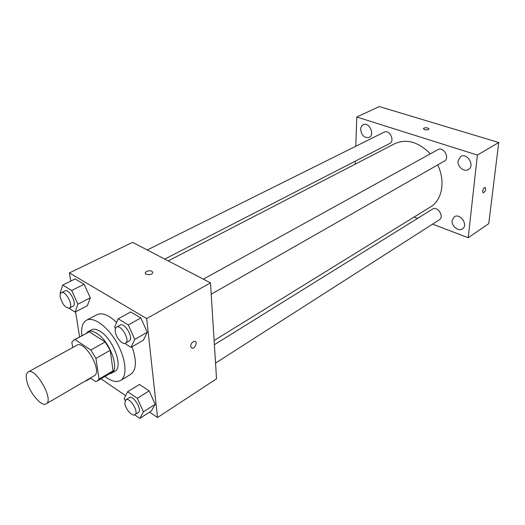 <?xml version="1.0" encoding="UTF-8"?>
<svg xmlns="http://www.w3.org/2000/svg" width="525" height="525" viewBox="0 0 525 525"><rect width="100%" height="100%" fill="white"/><g stroke="black" fill="none" stroke-linecap="round" stroke-linejoin="round"><path stroke-width="0.79" d="M26.644 380.251C25.817 375.907 26.316 373.163 28.14 372.002C35.47 366.817 54.39 400.227 46.167 403.843C41.436 407.262 28.652 391.696 26.644 380.251M28.14 372.002L76.853 345.266C84.847 339.76 102.985 371.805 94.159 375.828L46.167 403.843M90.444 377.993L95.629 381.583L97.237 381.006L99.041 379.096L95.95 358.431L90.812 349.972L75.042 339.55L73.992 339.957L71.84 342.366L72.693 347.543M90.812 349.972L105.131 341.959L89.309 331.8L75.042 339.55M73.992 339.957L89.309 331.8M105.131 341.959L110.217 350.306L95.95 358.431M97.237 381.006L111.202 372.77L113.059 370.834L110.217 350.306M109.246 373.925L111.49 373.242C120.146 369.502 109.64 340.823 96.633 333.27C93.115 331.085 90.234 330.566 87.983 331.728L86.244 333.303M87.983 331.728L91.494 329.825C93.752 328.657 96.646 329.162 100.163 331.341C113.183 338.835 123.624 367.447 114.929 371.214L111.49 373.242M113.059 370.834L99.041 379.096M81.847 335.692C80.955 327.777 82.491 322.626 86.468 320.243C93.502 316.253 107.756 326.53 116.891 342.773C126.125 358.969 127.601 376.471 120.56 380.454C116.471 382.633 111.261 381.301 104.934 376.464M86.468 320.243L96.922 314.678C102.086 312.303 108.649 314.895 116.596 322.468M132.044 346.756C136.887 360.852 136.441 370.053 130.705 374.351L120.56 380.454M124.753 343.383L131.033 347.34L143.391 340.207L147.243 332.259L140.857 317.953L130.732 311.942L118.164 318.793L114.68 326.95L115.415 328.571M134.636 414.842L139.788 418.445L151.423 410.917L155.183 404.263L149.146 390.876L139.453 384.444L127.627 391.722L124.202 398.554L125.114 400.562M149.605 412.099L157.52 417.519L146.672 318.57L69.405 272.928L70.704 281.118M75.593 311.843L79.577 336.925M100.977 378.801L125.639 395.686M68.972 308.221L75.114 312.093L87.34 305.74L90.274 297.826L84.118 284.274L75.141 278.939L62.724 285.042L60.119 293.14L60.428 293.81M157.52 417.519L216.53 378.801L210.486 282.863L132.569 242.353L69.405 272.928M210.486 282.863L146.672 318.57M146.652 271.373C150.301 270.244 152.342 270.703 152.775 272.744C152.125 275.297 144.349 275.185 145.366 272.632L146.652 271.373C150.301 270.244 152.342 270.703 152.775 272.744C152.125 275.303 144.349 275.185 145.366 272.639L146.652 271.373M190.647 346.461C190.995 343.37 192.399 341.663 194.847 341.329C197.984 341.69 194.972 348.902 191.979 348.206L190.647 346.461L191.979 348.206C194.965 348.902 197.977 341.69 194.847 341.322M168.203 260.886L394.872 143.653C406.665 138.502 418.477 141.901 430.31 153.845M437.673 164.922C445.686 181.151 442.162 200.15 430.644 206.83L214.121 340.522M203.359 279.162L437.863 149.671C443.533 146.153 450.24 158.137 444.294 161.142L211.201 294.223M147.249 249.992L384.136 132.169C389.458 129.163 395.273 140.982 389.708 143.476L164.738 259.081M214.384 344.722L432.442 209.153C437.502 205.629 444.695 216.753 439.327 219.811L215.539 363.083M432.574 224.136L468.221 237.74L477.376 155.072L356.777 117.022L355.792 146.265M355.287 161.168L355.189 164.174M414.054 217.068L417.565 218.407M458.017 160.958C457.209 166.615 464.139 172.357 468.392 169.496C475.256 165.834 467.211 152.309 460.681 156.529L458.017 160.958M360.649 129.327C361.541 135.509 364.383 138.2 369.18 137.406C375.263 134.8 369.055 121.583 363.221 124.76C361.64 125.593 360.78 127.116 360.649 129.327M452.123 220.585C451.323 226.039 458.522 231.84 462.466 228.861C468.635 225.173 460.051 212.625 454.25 216.838L452.123 220.585M468.221 237.74L488.749 223.63L498.75 142.511L477.376 155.072M482.639 191.146C483.092 188.961 483.899 187.72 485.048 187.438C486.091 189.433 485.507 191.251 483.276 192.898L482.639 191.146M498.75 142.511L379.28 106.555L356.777 117.022M423.413 128.71L423.439 128.592C424.2 127.752 425.663 127.562 427.842 128.028L429.043 129.124C426.674 130.312 424.81 130.134 423.439 128.592C424.2 127.752 425.663 127.562 427.842 128.021L429.069 129.006M485.166 187.464C486.038 189.604 485.408 191.415 483.269 192.898L483.151 192.872M85.772 380.723L86.087 380.947L86.31 380.408M90.759 378.217L86.087 380.947M139.788 418.445L143.443 411.81L137.307 398.298L127.627 391.722M125.803 399.788L129.216 397.674C133.212 394.649 142.754 410.215 138.311 412.525L134.925 414.691C132.274 416.771 125.357 409.034 124.812 403.43L125.803 399.788C129.78 396.782 139.348 412.394 134.925 414.691M151.423 410.917L155.183 404.263L143.443 411.81M155.183 404.263L149.146 390.876L137.307 398.298M149.146 390.876L139.453 384.444M75.114 312.093L77.93 304.172L71.676 290.489L62.724 285.042M61.386 292.701L64.969 290.922C69.162 288.337 77.549 304.395 72.975 306.239L69.418 308.063C65.474 308.044 62.422 304.428 60.263 297.216C59.903 294.847 60.277 293.344 61.386 292.701C65.559 290.128 73.979 306.233 69.418 308.063M87.34 305.74L90.274 297.826L77.93 304.172M90.274 297.826L84.118 284.274L71.676 290.489M84.118 284.274L75.141 278.939M131.033 347.34L134.768 339.399L128.277 324.949L118.164 318.793M116.543 327.101L120.166 325.093C124.793 321.996 134.21 338.73 129.157 341.066L125.56 343.12C122.62 345.155 115.854 337.523 115.251 331.537C114.982 329.273 115.408 327.797 116.543 327.101C121.144 324.01 130.594 340.797 125.56 343.12M143.391 340.207L147.243 332.259L134.768 339.399M147.243 332.259L140.857 317.953L128.277 324.949M140.857 317.953L130.732 311.942"/></g></svg>
